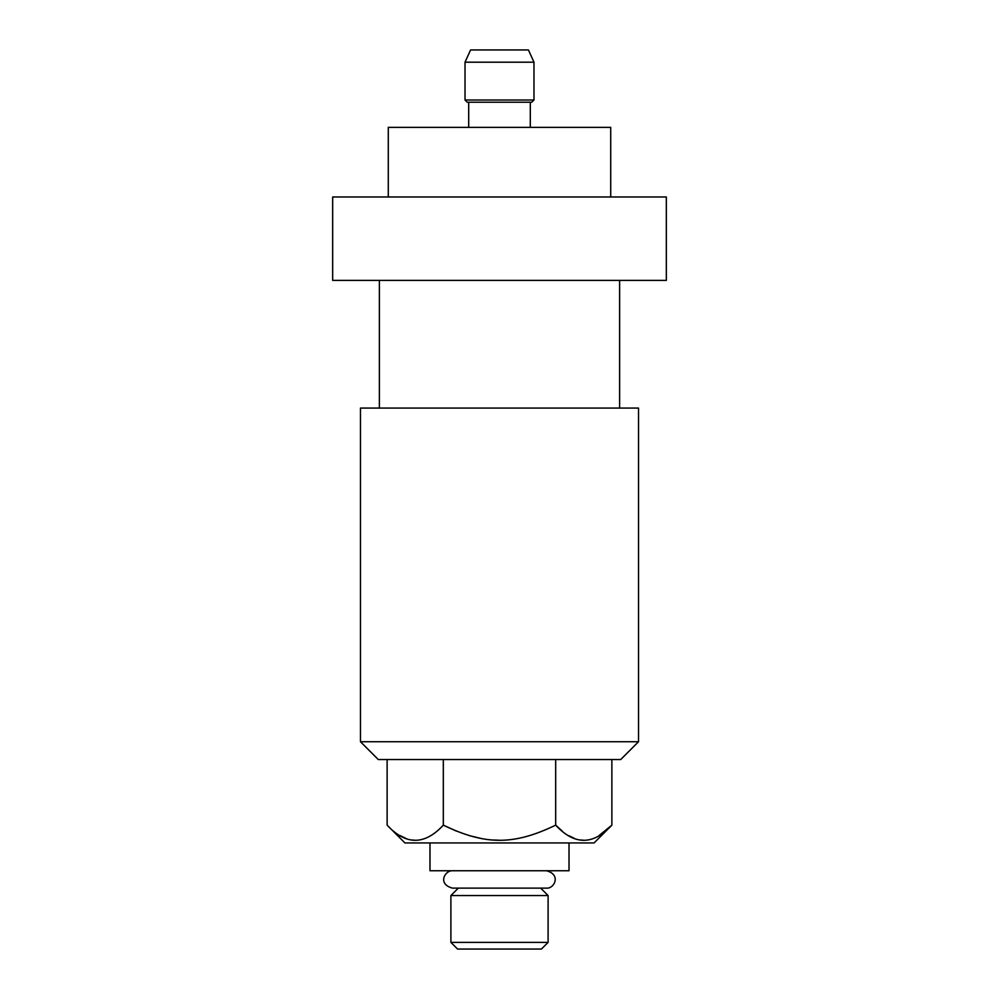 <?xml version="1.0" encoding="UTF-8"?>
<svg xmlns="http://www.w3.org/2000/svg" width="999" height="999" viewBox="0 0 999 999"><rect width="100%" height="100%" fill="white"/><g stroke="black" fill="none" stroke-linecap="round" stroke-linejoin="round"><path stroke-width="1.5" d="M541.433 949.05L457.567 949.05L450.899 942.382L450.899 895.554L548.101 895.554L548.101 942.382L541.433 949.05M548.101 942.382L450.899 942.382M540.684 888.123L548.101 895.554M458.316 888.123L450.899 895.554M569.018 842.944L569.018 870.753L429.982 870.753L429.982 842.944M599.113 835.489L611.875 825.149L594.08 842.944L404.92 842.944L387.125 825.149L387.125 759.527M400.025 835.576L406.131 838.523M412.15 840.009L414.922 840.209M611.875 759.527L611.875 825.149C593.131 845.354 574.413 845.354 555.681 825.149C513.748 845.366 485.227 845.354 443.319 825.149L456.555 831.156M469.105 835.576L481.293 838.511M493.206 840.009L499.138 840.209M555.681 759.527L555.681 825.149L562.262 831.118M568.706 835.639L574.45 838.436M580.706 840.009L583.441 840.209M443.319 759.527L443.319 825.149C424.575 845.354 405.856 845.354 387.125 825.149M638.523 741.733L620.729 759.527L378.271 759.527L360.477 741.733L360.477 408.079L638.523 408.079L638.523 741.733L360.477 741.733M619.617 408.079L619.617 280.394M379.383 408.079L379.383 280.394M666.333 280.394L332.667 280.394L332.667 196.978L666.333 196.978L666.333 280.394M610.714 196.978L610.714 127.36L388.286 127.36L388.286 196.978M530.307 127.36L530.307 102.223L499.5 102.223L531.755 102.223L533.978 100L465.022 100L465.022 62.188L533.978 62.188L533.978 100M468.693 127.36L468.693 102.223L499.5 102.223L467.245 102.223L465.022 100M465.022 62.188L470.579 49.95L528.421 49.95L533.978 62.188M546.428 870.753L546.441 870.753C561.55 874.625 554.195 888.985 546.441 888.123L452.559 888.123C437.175 884.227 444.855 870.254 452.559 870.753L452.559 870.753"/></g></svg>
